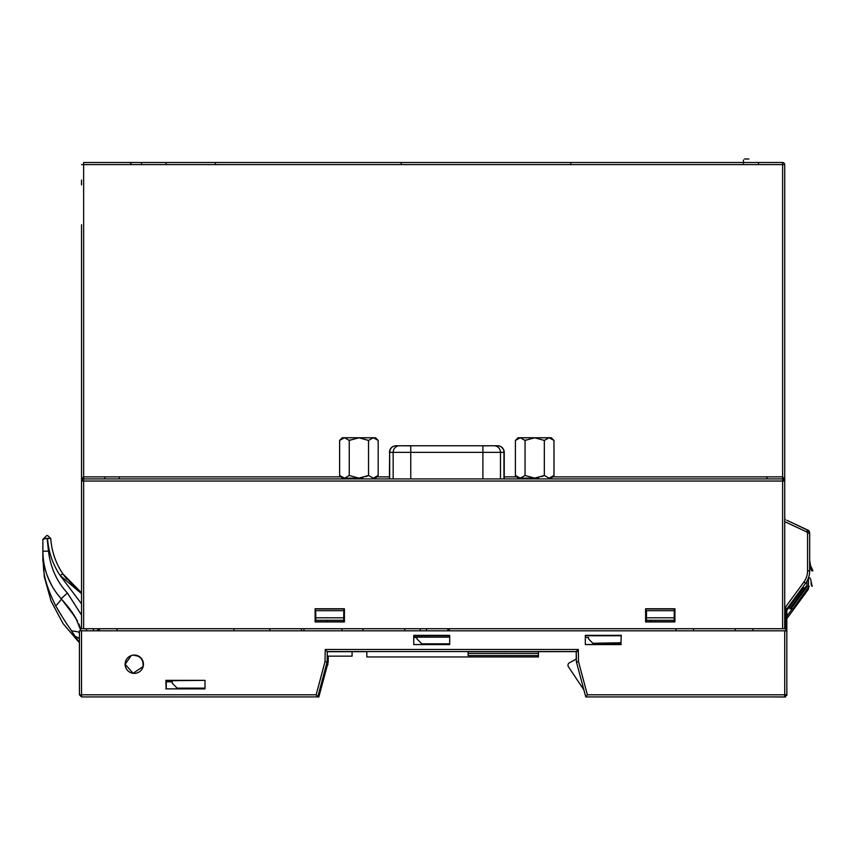 <?xml version="1.0" encoding="UTF-8"?>
<svg xmlns="http://www.w3.org/2000/svg" width="856" height="856" viewBox="0 0 856 856"><rect width="100%" height="100%" fill="white"/><g stroke="black" fill="none" stroke-linecap="round" stroke-linejoin="round"><path stroke-width="1.28" d="M134.274 696.923L81.534 696.923L81.534 694.805L79.426 694.805L81.534 696.923L317.758 696.923L81.534 696.923M265.702 696.923L145.146 696.923M327.217 656.156L352.084 656.156L352.084 651.694L327.292 651.694L325.226 649.458L325.013 661.699L316.142 694.805L317.758 696.923L327.302 661.313L327.302 656.156M325.013 661.699L327.12 661.988L327.302 651.566L576.227 651.566L576.227 659.302M98.408 628.711L98.408 630.818L98.408 628.711M735.325 630.818L735.25 628.711M693.478 630.818L693.553 628.711M404.824 630.818L404.76 628.711M362.987 630.818L363.051 628.711M413.748 635.74L449.7 635.74L413.748 635.74M585.322 635.74L620.878 635.74L585.322 635.74L585.718 637.495M621.274 635.345L585.322 635.345L585.322 644.568L620.889 644.183L621.274 635.345L620.889 644.183M585.322 644.568L621.274 644.568M79.426 694.805L79.426 630.818L786.835 630.818L786.835 610.317L786.835 694.805L784.717 694.805L784.717 696.923L585.772 696.923L576.409 661.988L578.517 661.699L587.387 694.805L585.772 696.923M166.096 688.481L165.871 680.349L204.991 680.349L166.267 680.745L166.267 688.481M165.871 688.877L204.991 688.877L204.991 680.349M449.7 644.568L413.748 644.568L449.7 644.568L449.7 635.345L413.748 635.345L413.748 644.568M143.434 664.224A9.159 9.159 0 0 0 134.274 655.054A9.159 9.159 0 0 0 125.115 664.224A9.159 9.159 0 0 0 134.274 673.383A9.159 9.159 0 0 0 143.434 664.224M133.418 655.097L134.274 655.428C139.721 655.846 142.652 658.767 143.059 664.224L143.102 666.653M143.102 666.546L133.108 673.298L125.115 664.224L131.31 655.557M449.7 637.153L413.748 637.153M325.226 649.458L578.303 649.458L576.227 651.566L576.409 661.988M341.886 630.818L341.961 628.711L341.886 630.818M344.23 621.681L343.705 618.16M343.363 621.734L343.395 620.268M343.652 610.681L343.695 608.969M646.441 614.651L646.312 621.734L646.505 614.651L645.788 614.651L646.441 614.651M673.854 621.734L673.897 620.268M674.154 610.681L674.196 608.969M650.87 621.734L650.817 620.268M327.869 621.734L327.655 620.268M675.898 630.818L675.973 628.711L675.898 630.818M449.175 637.153L448.105 637.153L448.084 635.345M413.748 635.794L420.457 635.794L421.858 637.153L420.435 635.345M426.32 635.345L449.496 635.345L449.7 636.436L449.507 635.794A1.402 1.402 0 0 0 449.7 636.447M449.261 628.711L449.336 630.818L449.261 628.711M447.934 630.818L447.859 628.711M426.481 630.818L426.555 628.711M426.309 635.794L424.897 637.153M420.285 630.818L420.21 628.711M646.505 617.807L674.196 617.807L674.196 620.268L646.462 620.268L646.505 610.681L674.325 610.681L674.196 617.807M315.821 617.807L343.695 617.807L343.705 620.268L315.821 620.268L315.693 610.681L343.823 610.681L343.695 617.807M426.309 635.74L420.457 635.74L426.309 635.74M784.717 694.847L785.423 694.847L785.423 696.923M318.849 696.923L317.758 696.923L318.849 696.923L327.163 665.882L318.849 696.923M328.169 662.137L327.195 665.775L328.169 662.137L328.276 656.156L328.169 662.137M785.423 695.04L786.835 694.944L786.835 695.511L786.835 694.826L785.423 694.805M809.273 586.349L792.752 608.884L789.799 608.734L806.042 586.349L809.273 586.349M807.369 586.349L790.955 608.734L792.752 608.884M790.473 607.578L789.799 608.734L790.473 607.578M812.141 586.349L810.6 579.234L811.97 585.879M809.188 577.907A1.402 1.402 0 0 1 810.6 579.234A1.402 1.402 0 0 0 809.188 577.907M811.135 584.027A7.03 6.046 -11.7 0 0 811.039 582.604A7.03 6.046 -11.7 0 1 811.135 584.027L811.616 586.007M576.227 651.566L405.006 651.566L576.227 651.566M327.302 651.566L352.298 651.566M568.448 666.792L583.899 689.968L568.448 666.792A2.814 2.814 -90 0 1 569.454 662.758L575.874 659.302M413.748 637.495L416.925 637.495L416.925 638.908L421.848 643.83L449.7 643.83L421.848 643.83L416.925 638.908M585.322 637.495L588.532 637.495L588.532 638.908L593.454 643.83L620.889 643.873M620.889 643.958L609.643 644.183M166.267 681.804L172.216 681.804L172.216 683.206L177.139 688.128L204.991 688.128M620.878 642.781L592.898 643.273L588.532 638.908M177.139 688.128L172.216 683.206M611.484 644.183L620.889 644.012M325.548 667.841L327.227 665.808A2.814 2.814 -90 0 0 327.099 662.073A2.814 2.814 90 0 1 327.227 665.808A2.814 2.814 -90 0 0 327.816 663.464A2.814 2.814 90 0 1 327.227 665.808L326.211 665.38M81.534 615.111L67.421 593.037C56.806 581.588 50.493 567.635 48.492 551.168L47.112 538.349L50.739 538.488A72.214 72.214 -90 0 0 62.52 573.37L66.351 578.624M86.681 630.818L86.296 628.711M93.176 628.711L93.529 630.818M81.534 593.657L60.155 575.521L81.534 603.844M76.023 588.596L62.788 573.755A72.214 72.214 90 0 1 50.739 538.488L47.551 538.349L50.739 538.488L47.583 535.535L50.739 538.488L47.551 538.349A75.382 75.382 90 0 0 60.155 575.521L62.788 573.755L81.534 592.844M64.617 576.366L66.822 579.202L64.617 576.366M74.429 587.205L73.092 585.964M75.735 588.35L76.302 588.842L75.735 588.35M79.897 591.667L81.32 592.694L79.897 591.667M93.283 628.711L93.593 630.818M97.712 630.818L97.712 628.711M79.426 642.567L71.519 630.936C70.117 627.972 69.026 628.593 55.694 605.834C40.778 575.296 44.362 566.95 42.886 560.819L42.832 551.842A14.06 10.261 180 0 0 42.864 551.168L42.864 539.408L46.727 535.535L42.864 539.408L45.978 538.424L42.864 539.408L46.727 535.535L42.864 539.408L42.864 544.127M58.508 610.777L59.021 611.644M79.651 625.993L79.362 625.233L79.651 625.993M64.243 602.196L63.376 601.19M47.112 538.349L45.978 538.424L47.112 538.349M68.106 606.861L61.161 598.697C49.241 585.258 43.132 569.411 42.864 551.168L42.864 539.408L42.864 551.168L48.492 551.168L48.407 550.269M42.864 551.66L42.886 553.04M42.95 554.677L43.046 556.25L42.95 554.677M43.11 557.128L43.902 563.248L43.11 557.128M44.672 567.1L44.897 568.02M45.464 570.203L45.86 571.551M46.706 574.183L48.418 578.677M50.408 582.99L51.563 585.194M50.782 583.728L51.2 584.52M53.821 589.024L54.977 590.801M58.133 595.113L55.661 591.796M55.233 591.164L53.693 588.81M53.553 588.596L51.831 585.675M49.231 580.539L46.599 573.862M45.967 571.904L44.384 565.763M44.33 565.516L43.367 559.599M43.26 558.679L42.982 555.277M42.907 553.672L42.864 539.408M79.394 625.308L78.838 623.938M77.468 621.007L68.448 607.3M80.988 630.818L75.628 617.658L61.161 598.697A14.06 1.744 -42.1 0 1 55.694 605.834M79.426 632.456A14.06 3.638 -0.9 0 0 71.519 630.936M79.426 638.726A14.06 7.565 -1.4 0 0 74.633 636.265A14.06 7.597 178.6 0 1 79.426 638.769M74.515 587.28L75.403 588.061M45.443 570.128L44.426 565.955M43.774 562.499L43.688 561.932M43.677 561.921L43.549 561.012M74.29 615.475L73.584 614.383M50.739 538.488L47.583 535.535L50.739 538.488M301.462 628.711L301.462 630.818M269.811 630.818L269.811 628.711M81.534 224.754L81.534 481.04L81.823 479.97L83.642 478.932L782.609 478.932L784.428 479.97L784.717 481.04L784.717 628.711L81.534 628.711L81.534 391.363M81.534 351.324L81.534 306.983M81.534 266.944L81.534 264.793M81.534 164.609L784.717 164.609A2.108 2.108 0 0 0 782.609 162.501A2.108 2.108 0 0 1 784.717 164.609L784.717 481.04A2.108 2.108 0 0 0 782.609 478.932L782.609 481.04L784.717 481.04L784.428 478.932L782.609 476.878L552.602 476.878M81.534 628.711L81.534 481.04L81.534 517.934L81.534 481.04L83.642 481.04L83.642 478.932A2.108 2.108 0 0 0 81.534 481.04L81.534 534.84L81.534 481.04L81.823 478.932L83.642 476.878L83.642 478.932M81.534 525.498L81.534 535.203L81.534 525.498M81.534 477.894L82.476 481.04M82.872 481.04L82.7 479.285L83.642 479.446M315.104 621.927L344.422 621.927L344.422 608.777L315.104 608.777L315.104 621.927M645.595 608.777L645.595 621.927L674.913 621.927L674.913 608.777L645.595 608.777M784.717 194.494L784.717 188.448M784.717 476.343L784.717 435.115M784.717 308.535L784.717 349.772M784.717 307.572L784.717 266.344M784.717 265.381L784.717 224.154M784.31 478.558L783.411 479.264L784.31 478.558M782.609 479.446L783.411 479.253L783.411 481.04M782.609 478.932L782.609 162.501L758.534 162.501L758.459 164.555L758.534 162.501L83.642 162.501L83.642 476.878L340.988 476.878M782.609 162.501L83.642 162.501L782.609 162.501M401.956 162.501L386.944 162.501L401.956 162.501M377.346 162.501L362.334 162.501L377.346 162.501M352.736 162.501L337.724 162.501L352.736 162.501M328.126 162.501L313.114 162.501L328.126 162.501M303.516 162.501L288.504 162.501L303.516 162.501M278.906 162.501L263.894 162.501L278.906 162.501M254.286 162.501L239.273 162.501L254.286 162.501M229.676 162.501L214.663 162.501L229.676 162.501M180.456 162.501L165.443 162.501L180.456 162.501M155.846 162.501L140.833 162.501L155.846 162.501M158.884 162.501L130.176 162.501A15.472 15.472 0 0 0 131.599 164.555A15.472 15.472 0 0 1 130.176 162.501L158.884 162.501M570.909 164.555L570.706 162.501M645.788 621.734L645.798 608.969L674.721 608.969L674.731 621.734L645.788 621.734M344.23 621.734L315.286 621.734L315.297 608.969L344.219 608.969L344.23 621.734M516.789 476.878L504.238 476.878M389.394 476.878L376.8 476.878M119.305 478.932L119.348 476.878M766.933 478.932L766.912 476.878M104.881 476.878L104.849 478.932M141.518 164.555L141.55 162.501L141.518 164.555M155.129 162.501L141.55 162.501L155.129 162.501M166.128 164.555L166.16 162.501L166.128 164.555M179.739 162.501L166.16 162.501L179.739 162.501M215.348 164.555L215.391 162.501L215.348 164.555M228.959 162.501L215.391 162.501L228.959 162.501M401.271 164.555L401.239 162.501L401.271 164.555M401.239 162.501L387.672 162.501L401.239 162.501M376.629 162.501L363.051 162.501L376.629 162.501M253.569 162.501L240.001 162.501L253.569 162.501M278.179 162.501L264.611 162.501L278.179 162.501M302.789 162.501L289.221 162.501L302.789 162.501M327.409 162.501L313.831 162.501L327.409 162.501M352.019 162.501L338.441 162.501L352.019 162.501M743.49 159.997L743.329 164.555L743.49 159.997M744.549 158.981L748.904 158.981L744.549 158.981M487.546 445.815L488.509 445.826M498.235 445.794L498.16 445.773A6.613 6.613 0 0 1 504.238 452.353L504.238 478.932M395.536 445.762L497.818 445.751A6.613 6.506 90 0 1 503.97 452.353L504.238 452.353M389.662 478.932L389.662 452.353L389.394 478.932M486.379 445.826L482.88 445.805L482.88 452.353L503.97 452.353L503.97 478.932M410.752 478.932L410.752 445.805L407.253 445.826M405.123 445.826L406.097 445.815M541.548 476.728L544.33 475.497L534.69 478.108L525.049 475.497L520.288 478.162L515.408 475.497L515.408 440.423L520.288 437.758L518.094 437.748L534.69 437.791L544.33 440.423L549.103 437.758L553.982 440.423L553.982 475.497L549.103 478.162L544.33 475.497L544.33 440.423M525.049 475.497L525.049 440.423L534.69 437.791L549.103 437.758L520.288 437.758L525.049 440.423L526.258 439.856M532.218 437.748L529.8 437.748M527.489 437.748L525.338 437.748M537.183 477.894L538.809 477.584M534.69 478.108L518.094 478.172L534.69 478.108M549.071 478.172L551.296 478.172L549.071 478.172M544.052 437.748L541.902 437.748M539.59 437.748L537.172 437.748M549.071 437.748L551.296 437.748L549.071 437.748M365.747 476.728L368.54 475.497L358.899 478.108L349.259 475.497L344.487 478.162L339.618 475.497L339.618 440.423L344.487 437.758L358.899 437.791L368.54 440.423L373.312 437.758L378.181 440.423L378.181 475.497L373.302 478.162L368.54 475.497L368.54 440.423M344.519 437.748L342.293 437.748L344.519 437.748M349.259 475.497L349.259 440.423L358.899 437.791L373.312 437.758L344.487 437.758L349.259 440.423L350.457 439.856M356.417 437.748L353.999 437.748M351.688 437.748L349.548 437.748M361.393 477.894L363.008 477.584M358.899 478.108L344.487 478.162L358.899 478.108M344.519 478.172L342.293 478.172L344.519 478.172M373.28 478.172L375.506 478.172L373.28 478.172M368.251 437.748L366.101 437.748M363.789 437.748L361.371 437.748M373.28 437.748L375.506 437.748L373.28 437.748M784.717 627.298L785.776 627.298L785.776 628.711L785.776 606.754L803.902 582.037A18.982 18.982 0 0 0 807.572 570.813L807.572 533.192L809.68 533.192L809.68 570.813A21.1 21.1 0 0 1 805.603 583.289L785.776 610.317M807.572 533.192L806.769 531.929L784.717 521.646M809.07 531.159L809.68 533.095L809.68 570.813L807.572 570.813L807.572 533.095L809.68 533.095L807.657 530.014L806.759 531.918M809.68 562.66L809.68 561.857M809.68 561.033L810.525 565.645L812.526 569.839M809.68 561.472L809.68 562.884M784.717 628.711L785.776 628.711L785.776 630.818M752.916 630.818L752.873 628.711M812.986 570.813L811.702 570.813L810.504 567.796A7.03 4.751 -17.8 0 0 810.525 565.645L809.68 560.263M811.927 568.855L810.621 565.923M810.75 566.287L810.525 565.645A7.03 4.751 -17.8 0 1 810.504 567.796L811.702 570.813M807.508 529.95L809.68 533.192C808.524 530.485 810.086 531.726 807.647 530.003L809.123 531.287L809.68 533.192L809.134 531.298L809.68 533.192L808.931 531.02L807.647 530.003L808.931 531.02L809.68 533.192L809.027 531.148L807.647 530.003L808.931 531.02L809.68 533.192L809.059 531.18L807.647 530.003L808.653 530.474L786.825 520.298M808.578 530.634L792.763 523.07M794.464 523.851L803.313 527.981M799.932 526.408L795.92 524.535M792.72 523.048L792.046 522.727M785.337 519.603L784.717 519.314L785.337 519.603M800.125 526.504L802.842 527.767M804.672 528.623L806.32 529.383M800.531 526.686L802.81 527.745M809.059 531.18L807.668 530.014L808.653 530.474A0.706 0.706 -65 0 0 807.722 530.816L807.101 532.154M234.009 628.711L234.009 630.818M303.976 628.711L303.976 630.818M117.026 630.818L117.058 628.711M99.467 628.711L99.467 630.818L99.467 628.711M807.754 530.057L808.834 530.902M808.931 531.03L809.455 531.94M808.92 531.009L809.391 531.79M81.534 393.514L81.534 433.553L81.534 393.514M81.534 184.896L81.534 180.081L81.534 184.896M83.845 162.501L468.788 162.501M337.253 162.501L353.207 162.501L337.253 162.501M312.643 162.501L328.597 162.501L312.643 162.501M288.023 162.501L303.987 162.501L288.023 162.501M263.413 162.501L279.377 162.501L263.413 162.501M238.803 162.501L254.767 162.501L238.803 162.501M214.193 162.501L230.157 162.501L214.193 162.501M164.973 162.501L180.926 162.501L164.973 162.501M140.363 162.501L156.316 162.501L140.363 162.501M386.473 162.501L402.438 162.501L386.473 162.501M361.863 162.501L377.817 162.501L361.863 162.501M81.534 180.081L81.47 183.591L81.534 180.081M785.594 695.04L785.594 697.019L769.416 696.923M785.423 696.838L785.594 694.847M792.228 608.841L785.776 617.636M785.776 620.097L808.438 589.196L808.438 587.483M807.39 588.917L808.438 589.196M804.736 588.115L803.452 587.687L785.776 611.794M806.919 586.349L806.919 581.245M576.998 651.63L468.104 651.683M366.839 651.683L328.265 651.63M468.104 651.566L468.104 653.428L538.424 653.428L538.424 651.566M468.104 653.428L468.104 655.557L538.424 655.557L538.424 656.959L366.839 656.959L366.839 651.566M538.424 653.428L538.424 655.557M808.438 586.349L808.438 577.95M587.387 694.805L784.717 694.805L784.717 630.818M578.303 649.458L578.517 661.699M316.142 694.805L81.534 694.805L81.534 630.818M57.202 593.914L61.161 598.697L67.421 593.037M782.609 628.711L782.609 481.04L83.642 481.04L83.642 628.711M500.471 478.932L500.471 452.353A6.613 6.506 -90 0 0 494.319 445.751M482.88 478.932L482.88 452.353L393.161 452.353L393.161 478.932M395.825 445.751A6.613 6.506 90 0 0 389.662 452.353L393.161 452.353A6.613 6.506 90 0 1 399.313 445.751M803.902 582.037L805.603 583.289M80.764 592.298L78.656 590.736M72.835 585.718L71.604 584.509M79.426 642.792L63.012 623.521L51.114 601.169L44.277 576.794L42.843 551.51L44.277 576.794L51.114 601.169L63.012 623.521L79.426 642.792M51.681 585.418L47.84 577.254M47.818 577.201L49.167 580.389M49.252 580.571L49.755 581.641L49.252 580.571M58.015 594.973L58.625 595.733M62.916 600.666L63.975 601.886M71.99 612.061L72.76 613.153M80.475 628.572L79.159 624.698M72.493 612.778L68.812 607.76M67.977 606.701L66.693 605.106M43.784 562.563L43.282 558.85M43.014 555.758L42.907 553.8M42.886 553.158L42.875 552.345M81.17 592.587L78.677 590.747M77.821 590.084L76.708 589.174M75.456 588.115L73.028 585.911M64.104 575.66L62.531 573.37M70.631 610.157L69.55 608.723M395.472 445.773C391.791 446.34 389.758 448.533 389.394 452.353M518.094 437.748L515.408 440.423M518.094 478.172L515.408 475.497M551.296 478.172L553.982 475.497M551.296 437.748L553.982 440.423M342.293 437.748L339.618 440.423M342.293 478.172L339.618 475.497M375.506 478.172L378.181 475.497M375.506 437.748L378.181 440.423M806.983 529.693L808.663 530.474M809.637 532.593L808.952 531.052"/></g></svg>
